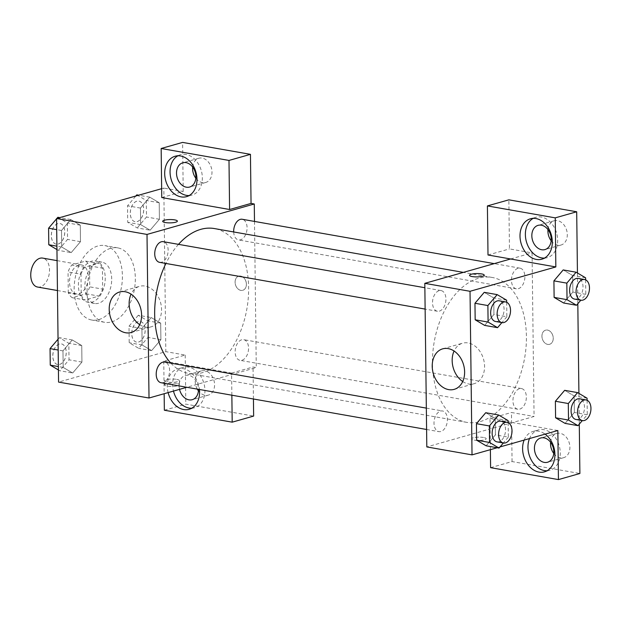 <?xml version="1.0" encoding="UTF-8"?>
<svg xmlns="http://www.w3.org/2000/svg" width="622" height="622" viewBox="0 0 622 622"><rect width="100%" height="100%" fill="white"/><g stroke="black" fill="none" stroke-linecap="round" stroke-linejoin="round"><path stroke-width="0.47" stroke-dasharray="3.11 2.33" d="M37.584 287.045A14.695 9.175 100 0 0 40.313 286.882A14.695 9.175 100 0 0 49.441 272.032A14.695 9.175 100 0 0 42.685 258.099M79.072 293.708A14.695 9.175 100 0 0 88.207 278.85A14.695 9.175 100 0 0 81.443 264.925A14.695 9.175 100 0 0 69.858 277.801A14.695 9.175 100 0 0 76.35 293.864A14.695 9.175 100 0 0 79.072 293.708M68.296 292.931L68.039 271.946A19.951 12.456 100 0 1 71.818 264.988L85.579 261.084A19.951 12.456 100 0 1 89.498 265.858L89.755 286.843A19.951 12.456 100 0 1 85.976 293.802L72.214 297.705A19.951 12.456 100 0 1 68.296 292.931L81.218 295.201L80.961 274.224L68.039 271.946M89.498 265.858L102.412 268.136L102.669 289.113L89.755 286.843M85.976 293.802L98.898 296.072L85.136 299.983L72.214 297.705M98.898 296.072A19.951 12.456 100 0 0 102.669 289.113M102.412 268.136A19.951 12.456 100 0 0 98.494 263.355L85.579 261.084M80.961 274.224A19.951 12.456 100 0 1 84.74 267.266L98.494 263.355M81.218 295.201A19.951 12.456 100 0 0 85.136 299.983M105.227 277.863A20.992 13.109 -80 0 1 88.176 302.346A20.992 13.109 -80 0 1 78.908 279.395A20.992 13.109 -80 0 1 95.454 260.991A20.992 13.109 -80 0 1 105.227 277.863M111.688 278.998A20.992 13.109 100 0 0 101.915 262.134A20.992 13.109 100 0 0 85.369 280.538A20.992 13.109 100 0 0 94.637 303.482A20.992 13.109 100 0 0 98.525 303.256A20.992 13.109 100 0 0 111.688 278.998M84.74 267.266L71.818 264.988M98.727 319.615A37.786 23.589 100 0 0 122.215 281.408A37.786 23.589 100 0 0 104.83 245.589A37.786 23.589 100 0 0 75.044 278.718A37.786 23.589 100 0 0 91.729 320.019A37.786 23.589 100 0 0 98.727 319.615M111.649 321.885A37.786 23.589 100 0 0 135.137 283.686A37.786 23.589 100 0 0 117.752 247.867A37.786 23.589 100 0 0 87.966 280.988A37.786 23.589 100 0 0 104.644 322.297A37.786 23.589 100 0 0 111.649 321.885M161.65 188.684L163.827 188.069L165.825 351.648L58.569 382.095M151.208 317.547L160.694 323.145L160.896 339.674L151.605 350.606L142.119 345L141.917 328.478L151.208 317.547L160.694 323.145L160.896 339.674L151.605 350.606L142.119 345L141.917 328.478L151.208 317.547L138.286 315.268L147.772 320.874L147.974 337.396L138.69 348.328L129.205 342.73L129.003 326.2L138.286 315.268M150.135 230.202L140.65 224.604L140.448 208.075L149.731 197.151L159.216 202.749L159.419 219.278L150.135 230.202L140.65 224.604L140.448 208.075L149.731 197.151L159.216 202.749L159.419 219.278L150.135 230.202L137.213 227.932L127.728 222.334L127.526 205.804L135.853 196.008M71.196 252.618L61.71 247.012L61.508 230.49L70.791 219.558L80.277 225.156L80.479 241.686L71.196 252.618L61.71 247.012L61.508 230.49L70.791 219.558L80.277 225.156L80.479 241.686L71.196 252.618L58.274 250.339L56.944 249.562M72.665 373.013L63.18 367.408L62.977 350.886L72.261 339.954L81.746 345.552L81.948 362.082L72.665 373.013L63.18 367.408L62.977 350.886L72.261 339.954L81.746 345.552L81.948 362.082L72.665 373.013L59.743 370.735L58.421 369.958M161.759 197.571L183.21 191.475L163.827 188.069M162.684 221.308L162.684 221.315A7.347 1.664 -0.7 0 0 165.343 222.559A7.347 1.664 -0.7 0 0 173.165 222.692A7.347 1.664 -0.7 0 0 177.379 221.137L177.379 221.137M189.166 195.557A20.992 15.698 -105.8 0 0 191.934 195.114A20.992 15.698 -105.8 0 0 201.303 170.63A20.992 15.698 -105.8 0 0 180.473 154.722A20.992 15.698 -105.8 0 0 177.876 155.803M192.665 167.061A12.595 9.416 74.2 0 1 198.853 158.237A12.595 9.416 74.2 0 1 211.356 167.777A12.595 9.416 74.2 0 1 205.734 182.471A12.595 9.416 74.2 0 1 202.445 182.619A12.595 9.416 74.2 0 1 195.829 178.211M183.21 191.475L182.611 142.407M139.701 324.661A21.062 15.752 -105.8 0 0 151.099 326.845A21.062 15.752 -105.8 0 0 160.499 302.284A21.062 15.752 -105.8 0 0 139.6 286.322A21.062 15.752 -105.8 0 0 131.048 294.167M176.726 383.471A7.347 1.664 -0.7 0 0 168.896 383.339A7.347 1.664 -0.7 0 0 164.682 384.894A7.347 1.664 -0.7 0 0 172.053 386.464A7.347 1.664 -0.7 0 0 179.377 384.715A7.347 1.664 -0.7 0 0 176.726 383.471M231.858 395.203L231.594 373.091L163.757 361.149L185.208 355.061L165.825 351.648M231.594 373.091L253.045 367.003L256.272 367.571L186.849 387.281M176.671 379.35A7.347 1.664 179.3 0 1 179.33 380.594A7.347 1.664 179.3 0 1 171.999 382.343A7.347 1.664 179.3 0 1 164.636 380.773A7.347 1.664 179.3 0 1 168.85 379.218A7.347 1.664 179.3 0 1 176.671 379.35M168.127 392.591A20.992 15.698 74.2 0 1 167.287 386.254A20.992 15.698 74.2 0 1 177.705 368.9A20.992 15.698 74.2 0 1 199.444 389.496M163.757 361.149L164.154 393.718M191.763 408.211A20.992 15.698 -105.8 0 0 194.53 407.768A20.992 15.698 -105.8 0 0 203.899 383.292A20.992 15.698 -105.8 0 0 183.07 367.384A20.992 15.698 -105.8 0 0 172.652 384.73A20.992 15.698 -105.8 0 0 173.484 391.067M179.533 389.349A12.595 9.416 74.2 0 1 185.364 375.463A12.595 9.416 74.2 0 1 188.653 375.307A12.595 9.416 74.2 0 1 198.496 389.325M197.291 389.115A12.595 9.416 74.2 0 1 201.45 370.891A12.595 9.416 74.2 0 1 213.952 380.439A12.595 9.416 74.2 0 1 208.331 395.125A12.595 9.416 74.2 0 1 205.042 395.281A12.595 9.416 74.2 0 1 198.426 390.865M253.434 398.997L253.045 367.003M164.356 410.225L185.807 404.137L253.644 416.079M185.208 355.061L185.807 404.137M246.405 284.215A7.347 5.497 -105.8 0 0 238.747 276.152A7.347 5.497 -105.8 0 0 235.466 284.72A7.347 5.497 -105.8 0 0 242.759 290.287A7.347 5.497 -105.8 0 0 246.405 284.215A7.347 5.497 74.2 0 1 242.751 290.295A7.347 5.497 74.2 0 1 235.458 284.72A7.347 5.497 74.2 0 1 238.739 276.152A7.347 5.497 74.2 0 1 246.398 284.215M254.491 221.424L256.272 367.571M161.09 382.74A10.496 6.554 100 0 0 169.363 373.542A10.496 6.554 100 0 0 164.729 362.066M233.685 231.952A10.496 6.554 100 0 0 238.56 239.936A10.496 6.554 100 0 0 240.504 239.82A10.496 6.554 100 0 0 247.027 229.215A10.496 6.554 100 0 0 242.199 219.263M241.725 339.775A10.496 6.554 100 0 0 235.202 350.38A10.496 6.554 100 0 0 240.03 360.332A10.496 6.554 100 0 0 241.974 360.224A10.496 6.554 100 0 0 248.505 349.611A10.496 6.554 100 0 0 243.668 339.659A10.496 6.554 100 0 0 241.725 339.775M159.613 262.344A10.496 6.554 100 0 0 161.565 262.235A10.496 6.554 100 0 0 168.088 251.622A10.496 6.554 100 0 0 163.252 241.67M178.498 244.353A73.559 45.919 100 0 0 165.911 263.456M170.832 363.139A73.559 45.919 100 0 0 188.894 373.449A73.559 45.919 100 0 0 202.515 372.648A73.559 45.919 100 0 0 248.248 298.288A73.559 45.919 100 0 0 214.396 228.562M480.316 421.553A73.559 45.919 100 0 0 526.041 347.185A73.559 45.919 100 0 0 492.189 277.459A73.559 45.919 100 0 0 434.21 341.945A73.559 45.919 100 0 0 466.687 422.346A73.559 45.919 100 0 0 477.696 422.183A73.559 45.919 100 0 0 480.316 421.553M440.578 411.08A10.496 6.554 -80 0 1 442.522 410.971A10.496 6.554 -80 0 1 447.156 422.439A10.496 6.554 -80 0 1 438.883 431.645A10.496 6.554 -80 0 1 434.055 421.693A10.496 6.554 -80 0 1 440.578 411.08M518.297 288.725A10.496 6.554 100 0 0 524.828 278.112A10.496 6.554 100 0 0 519.992 268.168A10.496 6.554 100 0 0 511.719 277.365A10.496 6.554 100 0 0 516.353 288.841A10.496 6.554 100 0 0 518.297 288.725M519.774 409.12A10.496 6.554 100 0 0 526.298 398.508A10.496 6.554 100 0 0 521.469 388.563A10.496 6.554 100 0 0 513.197 397.761A10.496 6.554 100 0 0 517.831 409.237A10.496 6.554 100 0 0 519.774 409.12M439.357 311.132A10.496 6.554 100 0 0 445.881 300.519A10.496 6.554 100 0 0 441.052 290.575A10.496 6.554 100 0 0 432.78 299.773A10.496 6.554 100 0 0 437.414 311.249A10.496 6.554 100 0 0 439.357 311.132M557.841 430.525L512.614 422.563L534.073 416.476L532.067 252.89L509.457 248.909L508.858 199.833M490.385 449.667L490.004 418.583L512.614 422.563L426.809 446.923M510.615 258.977L532.067 252.89M547.679 344.394A7.347 5.497 -105.8 0 0 549.599 344.308A7.347 5.497 -105.8 0 0 552.88 335.74A7.347 5.497 -105.8 0 0 545.587 330.173A7.347 5.497 -105.8 0 0 542.042 337.497A7.347 5.497 -105.8 0 0 547.679 344.394A7.347 5.497 74.2 0 1 542.034 337.497A7.347 5.497 74.2 0 1 545.58 330.173A7.347 5.497 74.2 0 1 552.872 335.74A7.347 5.497 74.2 0 1 549.591 344.308A7.347 5.497 74.2 0 1 547.679 344.394M551.146 240.761A12.595 9.416 -105.8 0 0 557.763 245.169A12.595 9.416 -105.8 0 0 561.052 245.021A12.595 9.416 -105.8 0 0 566.673 230.327A12.595 9.416 -105.8 0 0 554.171 220.787A12.595 9.416 -105.8 0 0 547.982 229.611M553.751 453.415A12.595 9.416 -105.8 0 0 560.36 457.823A12.595 9.416 -105.8 0 0 563.649 457.675A12.595 9.416 -105.8 0 0 569.27 442.988A12.595 9.416 -105.8 0 0 556.768 433.441A12.595 9.416 -105.8 0 0 550.579 442.265M579.284 424.134L578.911 393.384M577.815 303.738L577.441 272.988M490.602 467.658L512.054 461.563L579.891 473.505M512.054 461.563L511.455 412.495L534.073 416.476M544.483 258.107A20.992 15.698 -105.8 0 0 547.251 257.663A20.992 15.698 -105.8 0 0 556.628 233.18A20.992 15.698 -105.8 0 0 535.791 217.272A20.992 15.698 -105.8 0 0 533.202 218.353M547.08 470.761A20.992 15.698 -105.8 0 0 549.856 470.318A20.992 15.698 -105.8 0 0 559.225 445.842A20.992 15.698 -105.8 0 0 538.388 429.934A20.992 15.698 -105.8 0 0 529.509 438.564M524.152 440.088A20.992 15.698 74.2 0 1 533.023 431.45A20.992 15.698 74.2 0 1 545.113 434.133M490.004 418.583L511.455 412.495M488.006 254.997L509.457 248.909M585.605 277.809L572.683 275.538L563.198 269.932L572.675 275.554L572.885 292.06L563.61 303.007L554.116 297.37M506.658 300.216L493.736 297.946L484.25 292.34L493.728 297.961M506.681 302.269L506.86 316.746L493.938 314.468L493.736 297.946L493.938 314.468L484.662 325.415M493.938 314.468L484.655 325.399L475.177 319.778M508.127 420.612L495.205 418.342L485.72 412.744L495.205 418.357M508.158 422.665L508.329 437.142L495.407 434.871L495.205 418.342L495.407 434.871L486.132 445.811M495.407 434.871L486.124 445.795L476.646 440.174M587.075 398.204L574.153 395.934L564.667 390.328L574.145 395.95L574.355 412.456L565.079 423.403L555.594 417.766M500.01 446.938L497.18 447.739M462.721 381.527A21.062 15.752 -105.8 0 0 474.119 383.704A21.062 15.752 -105.8 0 0 484.289 362.712A21.062 15.752 -105.8 0 0 468.117 342.932A21.062 15.752 -105.8 0 0 462.62 343.188A21.062 15.752 -105.8 0 0 454.068 351.026M483.566 437.484A7.347 1.664 -0.7 0 0 475.737 437.352A7.347 1.664 -0.7 0 0 471.523 438.907A7.347 1.664 -0.7 0 0 478.893 440.477A7.347 1.664 -0.7 0 0 486.217 438.728A7.347 1.664 -0.7 0 0 483.566 437.484A7.347 1.664 179.3 0 1 486.217 438.72A7.347 1.664 179.3 0 1 478.893 440.469A7.347 1.664 179.3 0 1 471.523 438.899A7.347 1.664 179.3 0 1 475.737 437.344A7.347 1.664 179.3 0 1 483.566 437.484M469.524 275.336L469.524 275.328A7.347 1.664 -0.7 0 0 469.524 275.336A7.347 1.664 -0.7 0 0 472.184 276.572A7.347 1.664 -0.7 0 0 480.005 276.712A7.347 1.664 -0.7 0 0 484.219 275.157A7.347 1.664 -0.7 0 0 484.219 275.149L484.219 275.157M508.329 437.142L503.361 442.996M497.025 441.877A10.496 6.554 100 0 0 498.968 441.768A10.496 6.554 100 0 0 505.492 431.155A10.496 6.554 100 0 0 500.663 421.203M506.86 316.746L501.892 322.6M495.555 321.481A10.496 6.554 100 0 0 497.499 321.372A10.496 6.554 100 0 0 504.022 310.759A10.496 6.554 100 0 0 499.194 300.807M587.098 400.257L587.277 414.734L582.301 420.589M575.972 419.469A10.496 6.554 100 0 0 577.916 419.36A10.496 6.554 100 0 0 584.439 408.747A10.496 6.554 100 0 0 579.611 398.795M574.153 395.934L574.355 412.456L565.071 423.388M587.277 414.734L574.355 412.456M585.629 279.861L585.807 294.338L580.831 300.193M574.503 299.073A10.496 6.554 100 0 0 576.446 298.964A10.496 6.554 100 0 0 582.969 288.351A10.496 6.554 100 0 0 578.141 278.399M572.683 275.538L572.885 292.06L563.602 302.992M585.807 294.338L572.885 292.06M58.04 339.208L59.339 337.684L68.824 343.282L69.026 359.811L59.743 370.735M59.665 364.43A10.496 6.554 100 0 0 66.189 353.825A10.496 6.554 100 0 0 61.36 343.873A10.496 6.554 100 0 0 53.088 353.071A10.496 6.554 100 0 0 57.722 364.546A10.496 6.554 100 0 0 59.665 364.43M72.261 339.954L59.339 337.684M81.746 345.552L68.824 343.282M81.948 362.082L69.026 359.811M63.18 367.408L58.375 366.568M62.977 350.886L58.173 350.038M59.611 364.422A10.496 6.554 100 0 0 66.142 353.809A10.496 6.554 100 0 0 61.306 343.865A10.496 6.554 100 0 0 53.033 353.063A10.496 6.554 100 0 0 57.667 364.539A10.496 6.554 100 0 0 59.611 364.422M57.869 217.288L67.355 222.886L67.557 239.416L58.274 250.339M56.571 218.812L56.905 218.415M58.196 244.034A10.496 6.554 100 0 0 64.719 233.421A10.496 6.554 100 0 0 59.891 223.477A10.496 6.554 100 0 0 51.618 232.675A10.496 6.554 100 0 0 56.252 244.151A10.496 6.554 100 0 0 58.196 244.034M70.791 219.558L59.735 217.614M80.277 225.156L67.355 222.886M80.479 241.686L67.557 239.416M61.71 247.012L56.905 246.172M61.508 230.49L56.703 229.642M58.141 244.026A10.496 6.554 100 0 0 64.665 233.413A10.496 6.554 100 0 0 59.836 223.469A10.496 6.554 100 0 0 51.564 232.667A10.496 6.554 100 0 0 56.198 244.143A10.496 6.554 100 0 0 58.141 244.026M138.613 342.022A10.496 6.554 100 0 0 145.136 331.409A10.496 6.554 100 0 0 140.308 321.465A10.496 6.554 100 0 0 132.035 330.663A10.496 6.554 100 0 0 136.669 342.139A10.496 6.554 100 0 0 138.613 342.022M160.694 323.145L147.772 320.874M160.896 339.674L147.974 337.396M151.605 350.606L138.69 348.328M142.119 345L129.205 342.73M141.917 328.478L129.003 326.2M138.558 342.014A10.496 6.554 100 0 0 145.081 331.402A10.496 6.554 100 0 0 140.253 321.457A10.496 6.554 100 0 0 131.981 330.655A10.496 6.554 100 0 0 136.615 342.131A10.496 6.554 100 0 0 138.558 342.014M136.809 194.873L146.302 200.478L146.504 217L137.213 227.932M137.143 221.626A10.496 6.554 100 0 0 143.666 211.013A10.496 6.554 100 0 0 138.838 201.069A10.496 6.554 100 0 0 130.558 210.267A10.496 6.554 100 0 0 135.192 221.743A10.496 6.554 100 0 0 137.143 221.626M149.731 197.151L138.683 195.207M159.216 202.749L146.302 200.478M159.419 219.278L146.504 217M140.65 224.604L127.728 222.334M140.448 208.075L127.526 205.804M137.089 221.619A10.496 6.554 100 0 0 143.612 211.006A10.496 6.554 100 0 0 138.784 201.054A10.496 6.554 100 0 0 130.511 210.259A10.496 6.554 100 0 0 135.145 221.735A10.496 6.554 100 0 0 137.089 221.619M57.449 290.536L76.35 293.864M57.084 260.634L81.443 264.925M101.915 262.134L95.454 260.991M94.637 303.482L88.176 302.346M117.752 247.867L104.83 245.589M104.644 322.297L91.729 320.019M186.569 196.638L191.934 195.114M175.109 156.246L180.473 154.722M198.853 158.237L182.767 162.801M205.734 182.471L189.64 187.035M131.149 332.506L151.099 326.845M119.649 291.982L139.6 286.322M179.377 384.715L179.33 380.594M164.682 384.894L164.636 380.773M189.174 409.292L194.53 407.768M177.705 368.9L183.07 367.384M201.45 370.891L185.364 375.463M208.331 395.125L192.237 399.689M492.189 277.459L463.374 272.389M466.687 422.346L188.894 373.449M426.591 429.483L438.883 431.645M426.334 408.118L442.522 410.971M519.992 268.168L494.233 263.627M516.353 288.841L238.56 239.936M521.469 388.563L243.668 339.659M517.831 409.237L240.03 360.332M441.052 290.575L424.865 287.722M437.414 311.249L425.121 309.087M554.171 220.787L538.084 225.351M561.052 245.021L544.965 249.585M541.894 259.187L547.251 257.663M530.426 218.796L535.791 217.272M556.768 433.441L540.681 438.012M563.649 457.675L547.562 462.239M544.491 471.841L549.856 470.318M533.023 431.45L538.388 429.934M454.169 389.364L474.119 383.704M442.67 348.849L462.62 343.188"/><path stroke-width="0.93" d="M57.084 260.634L42.685 258.099A14.695 9.175 100 0 0 31.1 270.982A14.695 9.175 100 0 0 37.584 287.045L57.449 290.536M186.849 387.281L149.016 398.018L58.569 382.095L56.571 218.516L161.65 188.684M165.343 222.552A7.347 1.664 179.3 0 1 162.684 221.308A7.347 1.664 179.3 0 1 170.008 219.558A7.347 1.664 179.3 0 1 177.379 221.129A7.347 1.664 179.3 0 1 173.165 222.684A7.347 1.664 179.3 0 1 165.343 222.552M229.596 209.505L161.759 197.571L161.16 148.495L228.989 160.437L229.596 209.505L251.047 203.417L254.274 203.985L254.491 221.424M149.016 398.018L147.01 234.432L56.571 218.516M147.01 234.432L254.274 203.985M177.379 221.137A7.347 1.664 -0.7 0 0 170.008 219.566A7.347 1.664 -0.7 0 0 162.684 221.315M164.69 173.6A20.992 15.698 74.2 0 1 175.109 156.246A20.992 15.698 74.2 0 1 195.938 172.154A20.992 15.698 74.2 0 1 186.569 196.638A20.992 15.698 74.2 0 1 164.69 173.6M177.876 155.803A20.992 15.698 -105.8 0 0 170.055 172.076A20.992 15.698 -105.8 0 0 189.166 195.557M186.056 162.653A12.595 9.416 74.2 0 1 195.72 174.479A12.595 9.416 74.2 0 1 189.64 187.035A12.595 9.416 74.2 0 1 186.351 187.191A12.595 9.416 74.2 0 1 176.687 175.357A12.595 9.416 74.2 0 1 182.767 162.801A12.595 9.416 74.2 0 1 186.056 162.653M195.829 178.211A12.595 9.416 74.2 0 1 192.665 167.061M228.989 160.437L250.448 154.342L251.047 203.417M161.16 148.495L182.611 142.407L250.448 154.342M109.2 309.391A21.062 15.752 74.2 0 1 119.649 291.982A21.062 15.752 74.2 0 1 140.549 307.944A21.062 15.752 74.2 0 1 131.149 332.506A21.062 15.752 74.2 0 1 109.2 309.391M131.048 294.167A21.062 15.752 -105.8 0 0 129.151 303.73A21.062 15.752 -105.8 0 0 139.701 324.661M199.444 389.496A20.992 15.698 74.2 0 1 189.174 409.292A20.992 15.698 74.2 0 1 168.127 392.591M164.154 393.718L164.356 410.225L232.193 422.167L231.858 395.203M173.484 391.067A20.992 15.698 -105.8 0 0 191.763 408.211M198.496 389.325A12.595 9.416 74.2 0 1 192.237 399.689A12.595 9.416 74.2 0 1 188.948 399.845A12.595 9.416 74.2 0 1 179.533 389.349M198.426 390.865A12.595 9.416 74.2 0 1 197.291 389.115M232.193 422.167L253.644 416.079L253.434 398.997M426.334 408.118L164.729 362.066A10.496 6.554 100 0 0 162.785 362.183A10.496 6.554 100 0 0 156.254 372.796A10.496 6.554 100 0 0 161.09 382.74L426.591 429.483M494.233 263.627L242.199 219.263A10.496 6.554 100 0 0 240.255 219.379A10.496 6.554 100 0 0 233.685 231.952M424.865 287.722L163.252 241.67A10.496 6.554 100 0 0 161.308 241.787A10.496 6.554 100 0 0 154.785 252.4A10.496 6.554 100 0 0 159.613 262.344L425.121 309.087M463.374 272.389L214.396 228.562A73.559 45.919 100 0 0 200.766 229.355A73.559 45.919 100 0 0 178.498 244.353M165.911 263.456A73.559 45.919 100 0 0 170.832 363.139M497.18 447.739L472.028 454.876L426.809 446.923L424.81 283.337L510.615 258.977L488.006 254.997L487.407 205.921L555.244 217.863L555.843 266.939L510.615 258.977M547.982 229.611A12.595 9.416 -105.8 0 0 551.146 240.761M550.579 442.265A12.595 9.416 -105.8 0 0 553.751 453.415M487.407 205.921L508.858 199.833L576.695 211.775L577.441 272.988M490.385 449.667L490.602 467.658L558.439 479.593L579.891 473.505L579.284 424.134M578.911 393.384L577.815 303.738M541.669 249.741A12.595 9.416 74.2 0 1 532.004 237.907A12.595 9.416 74.2 0 1 538.084 225.351A12.595 9.416 74.2 0 1 541.373 225.203A12.595 9.416 74.2 0 1 551.038 237.029A12.595 9.416 74.2 0 1 544.965 249.585A12.595 9.416 74.2 0 1 541.669 249.741M533.202 218.353A20.992 15.698 -105.8 0 0 525.372 234.626A20.992 15.698 -105.8 0 0 544.483 258.107M520.008 236.15A20.992 15.698 74.2 0 1 530.426 218.796A20.992 15.698 74.2 0 1 551.263 234.704A20.992 15.698 74.2 0 1 541.894 259.187A20.992 15.698 74.2 0 1 520.008 236.15M544.273 462.395A12.595 9.416 74.2 0 1 534.601 450.561A12.595 9.416 74.2 0 1 540.681 438.012A12.595 9.416 74.2 0 1 553.183 447.552A12.595 9.416 74.2 0 1 547.562 462.239A12.595 9.416 74.2 0 1 544.273 462.395M529.509 438.564A20.992 15.698 -105.8 0 0 527.969 447.28A20.992 15.698 -105.8 0 0 547.08 470.761M545.113 434.133A20.992 15.698 74.2 0 1 554.91 455.226A20.992 15.698 74.2 0 1 544.491 471.841A20.992 15.698 74.2 0 1 522.604 448.804A20.992 15.698 74.2 0 1 524.152 440.088M558.439 479.593L557.841 430.525L500.01 446.938M555.244 217.863L576.695 211.775M580.831 300.193L576.524 305.262L563.602 302.992L554.116 297.394L553.914 280.864L563.19 269.917M501.892 322.6L497.577 327.67L484.655 325.399L475.169 319.801L474.967 303.272L484.243 292.324M503.361 442.996L499.046 448.073L486.124 445.795L476.639 440.197L476.436 423.668L485.712 412.72L498.642 415.014L508.127 420.612L508.158 422.665M582.301 420.589L577.993 425.658L565.071 423.388L555.586 417.79L555.384 401.26L564.659 390.313M472.028 454.876L470.03 291.298L555.843 266.939M448.167 348.592A21.062 15.752 74.2 0 1 464.339 368.372A21.062 15.752 74.2 0 1 454.169 389.364A21.062 15.752 74.2 0 1 433.27 373.41A21.062 15.752 74.2 0 1 442.67 348.849A21.062 15.752 74.2 0 1 448.167 348.592M470.03 291.298L424.81 283.337M454.068 351.026A21.062 15.752 -105.8 0 0 462.721 381.527M472.184 276.572A7.347 1.664 179.3 0 1 469.524 275.328A7.347 1.664 179.3 0 1 476.856 273.579A7.347 1.664 179.3 0 1 484.219 275.149A7.347 1.664 179.3 0 1 480.005 276.704A7.347 1.664 179.3 0 1 472.184 276.572M484.219 275.149A7.347 1.664 -0.7 0 0 476.856 273.587A7.347 1.664 -0.7 0 0 469.524 275.328M499.046 448.073L489.561 442.467L489.358 425.946L498.642 415.014M507.124 422.346L500.663 421.203A10.496 6.554 100 0 0 492.391 430.408A10.496 6.554 100 0 0 497.025 441.877L503.486 443.019A10.496 6.554 100 0 0 505.429 442.903A10.496 6.554 100 0 0 511.953 432.29A10.496 6.554 100 0 0 507.124 422.346A10.496 6.554 100 0 0 498.852 431.544A10.496 6.554 100 0 0 503.486 443.019M489.561 442.467L476.639 440.197L476.436 423.668L485.72 412.744M489.358 425.946L476.436 423.668M497.577 327.67L488.091 322.072L487.889 305.55L497.172 294.618L506.658 300.216L506.681 302.269M505.655 301.942L499.194 300.807A10.496 6.554 100 0 0 490.921 310.013A10.496 6.554 100 0 0 495.555 321.481L502.016 322.624A10.496 6.554 100 0 0 503.96 322.507A10.496 6.554 100 0 0 510.483 311.894A10.496 6.554 100 0 0 505.655 301.942A10.496 6.554 100 0 0 497.382 311.148A10.496 6.554 100 0 0 502.016 322.624M497.172 294.618L484.25 292.34L474.967 303.272L475.169 319.801L488.091 322.072M487.889 305.55L474.967 303.272M577.993 425.658L568.508 420.06L568.306 403.53L577.589 392.606L587.075 398.204L587.098 400.257M586.072 399.93L579.611 398.795A10.496 6.554 100 0 0 571.338 408.001A10.496 6.554 100 0 0 575.972 419.469L582.433 420.604A10.496 6.554 100 0 0 584.377 420.495A10.496 6.554 100 0 0 590.9 409.882A10.496 6.554 100 0 0 586.072 399.93A10.496 6.554 100 0 0 577.799 409.136A10.496 6.554 100 0 0 582.433 420.604M577.589 392.606L564.667 390.328L555.384 401.26L555.586 417.79L568.508 420.06M568.306 403.53L555.384 401.26M576.524 305.262L567.031 299.664L566.829 283.134L576.12 272.211L585.605 277.809L585.629 279.861M584.602 279.535L578.141 278.399A10.496 6.554 100 0 0 569.869 287.597A10.496 6.554 100 0 0 574.503 299.073L580.956 300.208A10.496 6.554 100 0 0 582.907 300.099A10.496 6.554 100 0 0 589.431 289.487A10.496 6.554 100 0 0 584.602 279.535A10.496 6.554 100 0 0 576.322 288.74A10.496 6.554 100 0 0 580.956 300.208M576.12 272.211L563.198 269.932L553.914 280.864L554.116 297.394L567.031 299.664M566.829 283.134L553.914 280.864M58.421 369.958L50.258 365.137L50.055 348.608L58.04 339.208M58.375 366.568L50.258 365.137M58.173 350.038L50.055 348.608M56.944 249.562L48.788 244.741L48.586 228.212L56.571 218.812M56.905 218.415L57.869 217.288L59.735 217.614M56.905 246.172L48.788 244.741M56.703 229.642L48.586 228.212M135.853 196.008L136.809 194.873L138.683 195.207"/></g></svg>
